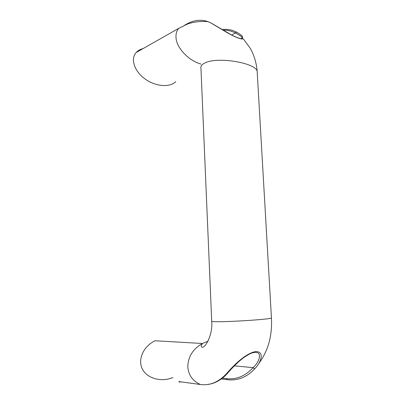 <?xml version="1.0" encoding="UTF-8"?>
<svg xmlns="http://www.w3.org/2000/svg" width="405" height="405" viewBox="0 0 405 405"><rect width="100%" height="100%" fill="white"/><g stroke="black" fill="none" stroke-linecap="round" stroke-linejoin="round"><path stroke-width="0.61" d="M175.76 81.704C169.801 87.612 155.824 86.69 145.182 79.056C134.465 71.508 130.187 58.938 136.222 52.478C137.953 50.6 140.246 49.299 143.107 48.57M223.282 30.238C227.6 30.046 231.69 30.993 235.543 33.083C239.385 34.977 241.638 36.597 242.301 37.948C242.524 38.576 241.987 38.824 240.691 38.708M211.921 23.576L227.62 32.906C235.543 37.371 240.808 39.381 243.405 38.946L250.31 48.367C254.254 55.566 256.537 63.251 257.17 71.422C256.385 62.983 217.374 56.265 204.768 63.023C201.725 64.511 200.455 66.268 200.956 68.288L211.704 321.15C211.268 321.459 212.716 321.641 216.042 321.697C229.913 322.026 271.249 319.191 271.446 317.996L257.17 71.422M231.716 35.007L236.652 32.182L237.224 32.446M180.514 381.799L179.815 382.148C178.656 381.758 178.499 381.586 179.339 381.637L179.704 381.687M228.03 379.763L228.035 379.763C232.267 380.224 236.439 379.758 240.545 378.371C245.84 376.589 250.665 373.283 255.028 368.464C254.416 368.798 253.778 368.525 253.11 367.634C260.744 360.678 263.27 348.71 250.68 353.449C246.564 355.544 243.106 357.848 240.297 360.354C238.758 361.462 231.68 368.312 227.995 372.762L227.063 373.066C219.059 381.955 210.175 385.768 200.414 384.507L179.339 381.637M255.028 368.464C261.559 361.523 264.657 351.069 255.287 351.626C245.086 353.692 233.184 365.882 227.063 373.066M208.003 341.228L202.419 343.496L155.039 340.762C143.562 346.25 137.447 359.311 142.337 368.945C147.081 378.64 161.367 382.34 172.96 377.551M200.996 64.076C188.457 60.659 176.064 47.537 175.972 36.936C175.876 33.488 176.813 30.618 178.792 28.315L136.227 52.478M184.751 25.14L186.381 24.219C193.787 20.037 201.001 19.187 208.013 21.662L211.02 23.07M236.733 32.187L234.166 31.038M186.847 24.295L186.381 24.219M200.789 384.558L200.414 384.507C192.638 381.009 188.441 375.081 187.819 366.738C188.047 356.729 192.912 348.983 202.419 343.496L201.158 345.809C202.632 352.274 213.232 336.555 211.709 321.352M234.358 365.862L253.11 367.634C245.278 376.058 236.53 379.728 226.871 378.65C226.997 379.556 227.382 379.93 228.025 379.768M226.871 378.65L222.431 378.123M222.107 29.535C227.195 28.917 232.04 29.803 236.652 32.187C243.157 35.888 242.823 37.417 242.681 37.336L242.301 37.948L240.742 38.713M243.405 38.946L241.405 38.85C238.499 38.212 234.885 36.728 230.566 34.4L211.132 23.055L208.013 21.662C200.369 21.045 193.453 21.87 187.272 24.138L178.792 28.315M207.846 384.472C215.202 383.489 221.854 379.667 227.797 372.995M227.332 379.682L221.322 378.958M258.689 363.604C268.115 351.069 272.368 335.867 271.446 317.996"/></g></svg>
